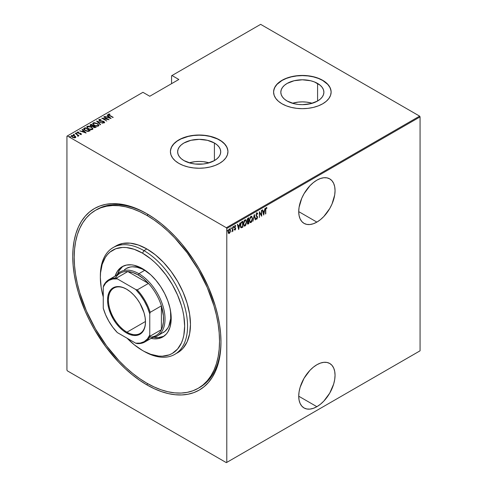 <?xml version="1.0" encoding="UTF-8"?>
<svg xmlns="http://www.w3.org/2000/svg" width="487" height="487" viewBox="0 0 487 487"><rect width="100%" height="100%" fill="white"/><g stroke="black" fill="none" stroke-linecap="round" stroke-linejoin="round"><path stroke-width="0.73" d="M198.964 387.859A102.757 59.329 -120 0 0 220.97 341.241A102.757 59.329 60 0 1 199.694 387.445L198.239 388.285A102.757 59.329 60 0 1 146.861 383.196A102.757 59.329 60 0 1 79.734 292.644A102.757 59.329 60 0 1 95.482 210.305A102.757 59.329 60 0 1 146.861 215.394A102.757 59.329 60 0 1 213.994 305.946A102.757 59.329 60 0 1 198.239 388.285L203.03 384.949L207.279 380.785L210.944 375.842L213.994 370.157L216.392 363.795L218.127 356.807L219.174 349.264L219.521 341.247L219.174 332.816L218.127 324.068L216.392 315.083L213.994 305.946L207.279 287.561L198.239 269.628L187.227 252.838L174.669 237.833L167.954 231.185L161.039 225.189L153.983 219.911L146.861 215.394L148.298 214.56L146.861 215.394L139.739 211.687L132.683 208.82L125.768 206.829L119.053 205.727L112.607 205.526L106.495 206.226L100.766 207.821L95.482 210.305L90.692 213.641L86.449 217.799L82.778 222.748L79.734 228.427L77.33 234.795L75.595 241.783L74.548 249.32L74.201 257.343L74.548 265.768L75.595 274.516L77.33 283.507L79.734 292.644L86.449 311.029L95.482 328.956L106.495 345.752L119.053 360.757L125.768 367.405L132.683 373.401L139.739 378.679L146.861 383.196L153.983 386.903L161.039 389.77L167.954 391.761L174.669 392.863L181.115 393.064L187.227 392.364L192.955 390.763L198.239 388.285M146.861 384.876L147.591 383.61L146.861 384.876L154.123 388.656L161.319 391.578L168.374 393.612L175.223 394.732L181.797 394.939L188.037 394.22L193.881 392.595L199.268 390.063L204.15 386.66L208.485 382.417L212.222 377.37L215.333 371.575L217.786 365.086L219.552 357.957L220.617 350.263L220.976 342.081A104.815 60.516 60 0 1 146.861 384.876A104.815 60.516 60 0 1 72.746 256.503A104.815 60.516 60 0 1 146.861 213.714L146.861 213.714A104.815 60.516 60 0 1 220.976 342.081L220.617 333.492L219.552 324.567L217.786 315.399L215.333 306.073L208.485 287.324L199.268 269.037L193.881 260.283L181.797 243.987L175.223 236.603L168.374 229.821L161.319 223.703L154.123 218.322L146.861 213.714L139.599 209.934L132.403 207.012L125.348 204.978L118.499 203.852L111.925 203.651L105.685 204.363L99.841 205.995L94.454 208.521L89.571 211.924L85.237 216.173L81.499 221.214L78.389 227.009L75.942 233.504L74.17 240.633L73.105 248.321L72.746 256.503L73.105 265.098L74.17 274.023L75.942 283.19L78.389 292.51L85.237 311.26L89.571 320.507L94.454 329.553L105.685 346.677L118.499 361.987L125.348 368.769L132.403 374.88L139.599 380.268L146.861 384.876M316.885 406.688A25.689 14.829 -60 0 1 304.04 407.96A25.689 14.829 -60 0 1 300.108 387.378A25.689 14.829 -60 0 1 316.885 364.739L313.342 367.186L309.933 370.345L304.04 378.296L300.108 387.378L299.073 391.907L298.72 396.199L316.885 406.688L320.434 404.24L323.837 401.081L329.729 393.131L333.668 384.048L334.703 379.519L335.05 375.227L334.703 371.338L333.668 367.995L331.994 365.341L329.729 363.466L326.978 362.444L323.837 362.322L320.434 363.095L316.885 364.739A25.689 14.829 -60 0 1 329.729 363.466A25.689 14.829 -60 0 1 333.668 384.048A25.689 14.829 -60 0 1 316.885 406.688L298.72 396.199L299.073 400.089L300.108 403.431L301.782 406.085L304.04 407.96L306.798 408.983L309.933 409.104L313.342 408.331L316.885 406.688M316.885 222.102A25.689 14.829 -60 0 1 304.04 223.375A25.689 14.829 -60 0 1 300.108 202.793A25.689 14.829 -60 0 1 316.885 180.153L313.342 182.601L309.933 185.766L304.04 193.71L301.782 198.197L299.073 207.322L298.72 211.614L299.073 215.51L300.108 218.846L301.782 221.5L304.04 223.375L306.798 224.397L309.933 224.519L313.342 223.746L316.885 222.102L320.434 219.655L323.837 216.496L329.729 208.546L331.994 204.059L334.703 194.934L335.05 190.642L334.703 186.752L333.668 183.41L331.994 180.756L329.729 178.881L326.978 177.865L323.837 177.737L320.434 178.51L316.885 180.153A25.689 14.829 -60 0 1 329.729 178.881A25.689 14.829 -60 0 1 333.668 199.469A25.689 14.829 -60 0 1 316.885 222.102L298.72 211.62L316.885 222.102M214.408 143.001A21.538 12.437 180 0 1 220.714 151.798A21.538 12.437 180 0 1 207.419 163.285A21.538 12.437 180 0 1 183.946 160.588L181.267 158.701L179.277 156.552L178.053 154.221L177.639 151.798L178.053 149.369L179.277 147.037L181.267 144.889L183.946 143.001L190.934 140.305L199.177 139.361L207.419 140.305L214.408 143.001L217.086 144.889L219.077 147.037L220.301 149.369L220.714 151.798L220.301 154.221L219.077 156.552L217.086 158.701L214.408 160.588L214.408 143.001L214.408 160.588L207.419 163.285L203.377 163.991L194.977 163.991L190.934 163.285L183.946 160.588A21.538 12.437 180 0 1 177.639 151.798A21.538 12.437 180 0 1 190.934 140.305A21.538 12.437 180 0 1 214.408 143.001M317.585 83.435A21.538 12.437 180 0 1 323.892 92.226A21.538 12.437 180 0 1 310.596 103.713A21.538 12.437 180 0 1 287.123 101.016L284.445 99.135L282.454 96.986L281.23 94.648L280.816 92.226L281.23 89.797L282.454 87.465L284.445 85.316L287.123 83.435L294.111 80.739L302.354 79.789L310.596 80.739L314.322 81.889L320.263 85.316L322.254 87.465L323.478 89.797L323.892 92.226L323.478 94.648L322.254 96.986L320.263 99.135L317.585 101.016L317.585 83.435L317.585 101.016L310.596 103.713L302.354 104.662L298.154 104.419L294.111 103.713L287.123 101.016A21.538 12.437 180 0 1 280.816 92.226A21.538 12.437 180 0 1 294.111 80.739A21.538 12.437 180 0 1 317.585 83.435M331.13 92.14A28.77 16.613 0 0 0 322.698 80.477L322.698 80.312A28.77 16.613 180 0 1 331.13 92.055A28.77 16.613 180 0 1 313.366 107.402A28.77 16.613 180 0 1 282.01 103.804L286.368 105.868L291.342 107.402L296.741 108.351L302.354 108.668L307.967 108.351L313.366 107.402L318.34 105.868L322.698 103.804L326.278 101.284L328.938 98.417L330.576 95.3L331.13 92.055L330.576 88.817L328.938 85.7L326.278 82.827L322.698 80.312L318.34 78.249L313.366 76.709L307.967 75.765L302.354 75.448L296.741 75.765L291.342 76.709L286.368 78.249L282.01 80.312L278.43 82.827L275.776 85.7L274.138 88.817L273.584 92.055L274.138 95.3L275.776 98.417L278.43 101.284L282.01 103.804A28.77 16.613 180 0 1 273.584 92.055A28.77 16.613 180 0 1 291.342 76.709A28.77 16.613 180 0 1 322.698 80.312L322.698 80.477A28.77 16.613 0 0 0 291.409 76.861A28.77 16.613 0 0 0 273.584 92.14M227.946 151.713A28.77 16.613 0 0 0 219.521 140.049L219.521 139.879A28.77 16.613 180 0 1 227.946 151.627A28.77 16.613 180 0 1 210.189 166.974A28.77 16.613 180 0 1 178.832 163.37L183.191 165.44L188.165 166.974L193.564 167.918L199.177 168.24L204.79 167.918L210.189 166.974L215.163 165.44L219.521 163.37L223.101 160.856L225.761 157.983L227.399 154.866L227.946 151.627L227.399 148.389L225.761 145.272L223.101 142.399L219.521 139.879L215.163 137.815L210.189 136.281L204.79 135.337L199.177 135.015L193.564 135.337L188.165 136.281L183.191 137.815L178.832 139.879L175.253 142.399L172.593 145.272L170.955 148.389L170.407 151.627L170.955 154.866L172.593 157.983L175.253 160.856L178.832 163.37A28.77 16.613 180 0 1 170.407 151.627A28.77 16.613 180 0 1 188.165 136.281A28.77 16.613 180 0 1 219.521 139.879L219.521 140.049A28.77 16.613 0 0 0 188.232 136.433A28.77 16.613 0 0 0 170.407 151.713M66.932 136.19L66.932 370.108L66.932 136.19L142.941 92.311L149.765 96.256L178.832 79.472L172.002 75.528L260.648 24.35L419.63 116.137L226.352 227.727L67.37 135.94L226.352 227.727L226.79 228.482L420.068 116.892L420.068 350.81L226.79 462.4L226.79 228.482L226.79 462.4L226.352 462.65L419.63 351.06L226.352 462.65L67.37 370.863L226.352 462.65L420.068 350.81L419.63 351.06L420.068 350.81L420.068 116.892L226.79 228.482L226.352 227.727L419.63 116.137L420.068 116.892L419.63 116.137L260.648 24.35L172.002 75.528L178.832 79.472L149.765 96.256L142.941 92.311L66.932 136.19M230.193 232.183L230.448 229.809L229.633 228.841L228.409 230.308L228.226 232.585L229.054 233.498L230.193 232.183L230.503 230.485L229.943 228.902L229.328 228.951L228.16 231.836L228.47 233.182L229.328 233.395L230.193 232.183M232.11 231.258L232.476 230.661L232.92 231.246L232.658 227.106L232.549 230.363L231.812 231.812L232.658 230.765L232.92 231.246L232.92 226.954L232.153 231.179M234.85 225.426L235.787 225.804L235.142 225.597L234.484 227.216L235.398 228.787L234.484 229.809L235.154 230.022L235.629 228.987L235.556 228.013L234.746 227.143L234.965 226.297L235.605 226.303L235.787 225.804L235.142 225.597L234.49 227.38L235.379 228.981L234.484 229.809L235.075 230.077L234.192 229.639M241.893 221.774L241.114 222.468L240.414 224.544L240.529 226.96L241.26 227.8L242.83 227.106L242.83 221.232L241.893 221.774C240.742 222.803 240.225 224.05 240.353 225.524L241.26 227.8L242.83 227.106L242.83 221.232L241.893 221.774M248.827 217.768L247.573 218.663L247.116 219.874L247.134 221.055L247.664 221.609L247.372 223.539L247.822 224.123L248.827 223.643L248.827 217.768L248.023 218.237L247.067 220.453L247.664 221.609L247.329 223.052L248.26 223.971L248.827 223.643L248.827 217.768M254.305 214.609L252.936 221.268L254.275 215.759L255.328 219.893L255.608 219.728L254.238 214.645L252.936 221.268L254.275 215.759L255.328 219.893L255.608 219.728L254.305 214.609M261.416 210.506L261.416 215.12L259.394 211.668L259.394 217.543L259.65 212.764L261.677 216.228L261.677 210.354L261.416 215.12L259.394 211.668L259.394 217.543L259.65 212.764L261.677 216.228L261.416 210.506M265.78 209.946L265.969 208.479L266.797 208.375L266.955 207.827L266.225 207.572L265.579 208.789L265.525 214.006L265.525 209.794L266.206 208.186L266.797 208.375L266.955 207.827L266.225 207.572L265.525 210.037L265.78 213.854L265.78 209.946M263.698 215.059L265.001 208.43L264.301 210.719L263.029 211.455L262.609 209.812L262.329 209.976L263.698 215.059L265.001 208.43L264.301 210.719L263.029 211.455L262.609 209.812L262.329 209.976L263.698 215.059M256.856 212.983L256.016 215.321L257.288 217.811L256.88 218.541L256.308 218.115L256.065 218.62L256.558 219.223L257.033 219.016L257.526 216.94L256.369 215.437L256.296 214.578L256.85 213.592L257.507 214.189L257.763 213.744L256.856 212.983L256.004 215.065L257.306 217.555L256.88 218.541L256.308 218.115L256.065 218.62L256.844 219.162L257.568 217.379L256.259 214.925L257.136 213.586L256.558 213.422L257.507 214.189L257.763 213.744L257.008 212.789M252.546 218.535L251.736 216.307L250.975 216.38L250.215 217.196L249.417 220.611L250.227 222.62L251 222.541L251.755 221.713L252.546 218.535L251.767 216.325L250.975 216.38L249.417 220.368L250.184 222.602L251 222.541L252.546 218.535M246.544 221.999L245.74 219.771L244.973 219.844L244.218 220.66L243.415 223.831L244.231 226.084L244.998 226.005L245.758 225.177L246.544 221.999L245.771 219.789L244.973 219.844L243.415 223.831L244.188 226.059L244.998 226.005L246.544 221.999M238.721 229.474L240.024 222.851L239.324 225.14L238.052 225.871L237.638 224.233L237.352 224.397L238.654 229.517L240.024 222.851L239.324 225.14L238.052 225.871L237.638 224.233L237.352 224.397L238.721 229.474M233.346 226.297L233.894 226.802L233.632 226.467L233.401 227.307L233.894 226.802L233.632 226.467L233.389 227.252L233.839 227.143L233.608 226.638L233.346 227.277M230.929 227.691L231.483 228.196L231.222 227.861L230.99 228.701L231.483 228.196L231.155 227.91L231.021 228.774L231.428 228.537L231.191 228.032L230.929 228.671M227.021 229.949L227.569 230.454L227.307 230.12L227.076 230.96L227.569 230.454L227.24 230.168L227.106 231.033L227.514 230.795L227.283 230.29L227.021 230.929M171.564 75.783L171.564 83.667L171.564 75.783L172.002 75.528L171.564 75.783M71.266 136.123L71.589 135.441L71.242 135.946L72.332 137.218L73.963 137.803L75.436 137.663L75.522 136.543L73.628 135.416L71.449 135.538L71.778 136.835L74.158 137.833L75.436 137.663L75.686 136.804L75.753 137.316M75.242 133.408L77.646 135.216L77.792 136.153L78.322 135.922L78.151 135.386L78.961 135.55L75.242 133.408L77.451 135.045L77.792 136.153L78.176 136.08L78.151 135.386L78.961 135.55L75.242 133.408M77.25 132.555L77.403 132.08L77.817 133.085L80.55 133.608L80.732 134.412L80.732 134.077L79.929 134.089L80.063 134.382L81.183 134.345L81.28 133.864L80.635 133.365L77.883 132.799L77.786 132.409L78.717 132.306L78.553 132.001L77.323 132.135L77.652 132.981L80.55 133.608L80.799 134.022L79.929 134.089L80.063 134.382L81.353 134.083M84.221 128.221L83.654 128.799L83.843 129.451L86.254 131.07L88.488 131.417L90.241 130.619L85.158 127.685L83.642 128.915L85.158 130.546L88.488 131.417L90.241 130.619L85.158 127.685L85.389 128.154L84.221 128.562L84.221 128.221M90.065 125.305L90.351 124.684L90.838 126.072L92.737 126.474L93.48 127.296L96.243 127.156L91.154 124.222L90.04 125.031L90.838 126.072L92.737 126.474L94.533 127.679L96.243 127.156L91.154 124.222L91.386 124.69L91.154 124.222L90.028 125.135M96.633 121.056L100.346 124.782L100.632 124.617L97.583 121.64L103.025 123.241L96.566 121.093L100.346 124.782L100.632 124.617L97.583 121.64L103.025 123.241L96.633 121.056M103.737 116.953L107.743 119.26L101.716 118.122L106.805 121.056L103.055 118.591L109.088 119.741L103.999 116.801L107.743 119.26L101.716 118.122L106.805 121.056L103.055 118.591L109.088 119.741L103.737 116.953M108.254 114.585L108.424 114.098C108.157 114.664 108.516 115.145 109.502 115.535L113.197 117.367L109.094 114.969L108.851 114.475L109.971 114.335L109.739 114.019L108.364 114.141L108.504 114.889L112.935 117.519L109.812 115.717L108.924 114.415L109.971 114.335L109.739 114.019L108.205 114.408M111.109 118.572L107.329 114.883L107.043 115.048L108.254 116.229L106.988 116.965L104.65 116.43L111.109 118.572L107.329 114.883L107.043 115.048L108.254 116.229L106.988 116.965L104.65 116.43L111.109 118.572M103.494 122.7L103.901 122.28L102.678 122.231L104.388 122.602L103.92 121.5L103.92 121.835L102.982 121.153L99.841 120.934L99.567 119.814L101.071 119.625L99.05 119.51L99.019 120.362L100.657 121.19L103.5 121.573L103.987 122.213L102.678 122.231L102.751 122.554L104.005 122.712L104.595 122.322L103.713 121.391L99.555 120.441L99.567 119.814L101.071 119.625L99.531 119.376L99.05 119.845L100.066 119.729L99.05 119.845L99.05 119.51L98.806 119.875M97.394 123.528L94.247 122.651L93.169 122.907L92.737 123.534L94.076 125.226L97.455 126.243L98.544 125.981L98.958 125.348L97.394 123.528L97.394 123.844L97.394 123.528L93.169 122.907L92.737 123.552L94.289 125.348L98.544 125.981L98.958 125.323L97.394 123.528M91.392 126.991L88.25 126.115L87.173 126.37L86.735 126.997L88.287 128.811L91.459 129.706L92.646 129.378L92.962 128.811L91.392 126.991L91.392 127.302L87.173 126.37L86.735 127.016L88.287 128.811L92.542 129.439L92.962 128.787L91.392 126.991M86.132 132.994L82.352 129.305L82.066 129.469L83.277 130.65L82.011 131.38L79.679 130.845L86.071 133.03L82.352 129.305L82.066 129.469L83.277 130.65L82.011 131.38L79.679 130.845L86.132 132.994M76.745 133.444L76.581 133.048L75.899 133.225L76.745 133.444L76.435 132.975L75.82 133.054L76.569 133.487L76.703 133.134L76.745 133.779M74.328 134.838L74.17 134.442L73.482 134.619L74.328 134.838L74.018 134.369L73.409 134.449L74.158 134.881L74.292 134.528L74.328 135.173M70.42 137.097L70.256 136.701L69.568 136.877L70.42 137.097L70.104 136.628L69.495 136.707L70.244 137.139L70.378 136.786L70.42 137.431M67.37 370.863L66.932 370.108L67.37 370.863M96.213 209.891A102.757 59.329 60 0 1 96.937 209.465A102.757 59.329 60 0 1 147.591 214.14A102.757 59.329 -120 0 0 96.213 209.891M227.813 150.166L226.711 146.971L224.55 143.963L221.421 141.254L217.427 138.953L210.189 136.445L204.79 135.502L199.177 135.185L193.564 135.502L188.165 136.445L180.927 138.953L176.933 141.254L173.804 143.963L171.643 146.971L170.541 150.166M330.99 90.6L329.888 87.404L327.733 84.397L322.698 80.477L318.34 78.413L313.366 76.879L307.967 75.935L302.354 75.613L296.741 75.935L291.342 76.879L286.368 78.413L282.01 80.477L276.981 84.397L274.82 87.404L273.724 90.6M312.264 103.268A21.538 12.437 0 0 0 292.45 103.268L298.154 102.112L302.354 101.874L306.554 102.112L312.264 103.268M209.081 162.835A21.538 12.437 0 0 0 189.273 162.835L194.977 161.684L199.177 161.44L203.377 161.684L209.081 162.835M108.424 114.098L108.424 114.433L109.739 114.354M109.739 114.329L109.739 114.019L109.739 114.329M108.851 114.81L108.924 114.415M108.814 114.914L109.033 115.261M109.094 115.303L108.82 114.883M109.569 114.335L108.236 114.622M107.067 117.251L108.254 116.229L107.067 117.251M107.256 115.261L107.329 114.883L110.671 118.481L107.256 115.261M110.099 118.024L107.639 117.184L108.644 116.606L110.099 118.286L107.639 117.184L108.644 116.606L110.099 118.024M107.743 119.297L108.315 119.632L107.743 119.297M102.483 118.56L103.055 118.676L102.483 118.56M99.427 120.271L99.567 119.814M99.567 120.149L99.841 120.989M104.388 122.602L104.602 122.274L104.602 122.614M104.583 122.505L103.92 121.835L104.388 122.937M99.05 119.51L99.573 120.8L103.682 121.665L103.901 122.621L103.682 122L103.901 122.621L103.451 122.7M103.682 121.665L103.901 122.28M97.004 121.519L97.583 121.72L97.004 121.519M97.583 121.975L100.419 124.745L97.583 121.975M97.637 124.015L98.94 125.488L97.601 123.99M92.755 123.728L93.169 122.907L93.169 123.241L94.515 122.986M94.843 123.016L93.401 123.132L92.737 123.868M94.216 125.329L93.327 124.045M98.362 125.384L97.917 126.066L96.639 126.218M98.009 125.683L94.551 125.494L93.321 123.789L93.705 123.199L97.132 123.68L98.368 125.104L98.009 126.017L98.009 125.683L96.639 125.883L94.728 125.299L93.668 124.526L93.364 123.57L94.575 122.986L96.779 123.491L98.21 124.617L98.009 125.683M97.059 126.23L98.009 126.017L98.344 125.275M93.346 123.96L94.058 125.214M93.309 125.798L93.796 126.084L93.309 125.798M95.458 127.04L95.951 127.326L95.458 127.04M90.351 124.684L90.351 125.019L91.154 124.556L90.04 125.366M92.414 126.504L93.133 125.865L91.099 125.92L91.026 124.897L91.416 124.672L93.309 125.762L92.335 126.517M90.929 126.145L90.625 125.743M94.667 127.697L95.099 127.21L93.735 127.137L93.827 126.066L95.458 127.004L94.594 127.71M93.553 127.357L93.315 126.766M93.735 127.137L93.26 126.59L93.827 126.066L95.458 127.004L93.735 127.137M93.65 126.504L93.735 127.472M91.099 125.92L90.631 125.262L91.416 124.672L93.309 125.762L92.335 126.182L91.099 125.92M90.667 125.518L91.026 124.897M91.026 125.232L91.099 126.255M93.26 126.918L93.65 126.17M91.635 127.478L92.944 128.952L91.599 127.454M86.753 127.192L87.173 126.37L87.173 126.705L88.518 126.45M88.841 126.48L87.283 126.644L86.735 127.332M88.22 128.793L87.331 127.509M92.366 128.848L91.921 129.53L90.643 129.682M92.006 129.146L88.549 128.958L87.325 127.253L87.703 126.663L91.136 127.144L92.366 128.568L92.006 129.481L92.006 129.146L90.643 129.347L88.725 128.763L87.672 127.99L87.362 127.034L88.573 126.45L90.777 126.955L92.207 128.081L92.006 129.146M91.063 129.694L92.006 129.481L92.347 128.738M87.343 127.424L88.062 128.678M89.462 130.504L89.949 130.79L89.462 130.504M83.667 129.098L84.221 128.562L83.654 129.134M87.697 131.429L89.462 130.467L88.165 131.052L85.42 130.394L84.324 128.915L85.414 128.136L89.462 130.467L88.999 131.064L87.587 131.429M84.933 130.419L84.269 129.457M85.42 130.394L84.269 129.122L85.414 128.136L89.462 130.467L87.587 131.094L85.42 130.394M84.294 129.317L84.324 128.915M84.263 129.481L84.902 130.394M82.09 131.673L83.277 130.65L82.09 131.673M82.285 129.676L82.352 129.305L85.7 132.902L82.285 129.676M85.122 132.446L82.668 131.606L83.667 131.027L85.122 132.708L82.668 131.606L83.667 131.027L85.122 132.446M80.55 133.608L80.732 134.077M80.732 133.748L80.111 133.176L78.06 133.207L77.865 132.342L78.717 132.306L78.553 132.001L77.208 132.379M77.403 132.08L77.403 132.421L78.553 132.336M78.06 132.921L77.865 132.342M77.865 132.677L78.06 133.255L77.865 132.677M81.183 134.345L80.787 133.444L81.183 134.68M81.341 134.327L80.635 133.7M77.883 133.134L77.75 132.823M78.255 132.294L77.226 132.604M75.899 132.951L76.057 133.347M75.899 133.292L76.581 133.383L76.581 133.048M76.703 133.468L75.935 133.274M77.269 134.911L78.151 135.423L77.269 134.911M78.261 135.891L78.176 136.415M78.176 136.08L78.151 135.386M77.762 136.123L77.451 135.38M73.482 134.345L73.647 134.741M73.482 134.68L74.17 134.777L74.17 134.442M74.292 134.862L73.519 134.668M75.783 137.492L75.686 136.804L74.681 135.867L71.589 135.441L71.589 135.776L72.423 135.575M74.681 136.183L74.681 135.867L74.681 136.183M75.765 137.364L74.681 136.202L75.686 136.804M72.746 135.587L71.242 136.226M72.368 137.261L71.863 136.196M75.223 137.188L74.541 137.87M74.986 137.395L72.587 137.358L72.052 135.703L74.414 136.013L74.986 137.395L74.986 137.73L74.986 137.395L72.709 137.133L71.869 136.427L71.942 135.776L73.902 135.77L75.065 136.555L74.986 137.395L75.211 137.164M74.614 137.858L75.242 137.34M71.808 136.293L72.052 135.703M72.052 136.037L72.587 137.407M69.568 136.603L69.732 136.999M69.568 136.938L70.256 137.036L70.256 136.701M70.378 137.121L69.611 136.926M266.955 207.827L266.115 207.992L266.797 208.375M266.413 208.138L265.744 208.192L266.322 208.077M266.511 208.186L266.529 207.511M262.396 209.934L263.029 211.455L262.396 209.934M264.216 210.768L264.1 211.364L264.216 210.768M263.601 213.909L263.479 214.505L263.601 213.909M262.87 211.808L263.875 211.23L262.87 211.808L263.376 213.775L262.87 211.808M263.662 213.945L263.163 211.979L264.167 211.401L263.875 211.23L264.167 211.401L263.662 213.945L263.163 211.979L264.167 211.401L263.662 213.945M261.385 215.102L261.385 215.838L261.385 215.102M259.394 211.882L261.416 215.12L259.394 211.882M256.564 212.819L257.763 213.744L257.337 213.811L256.917 212.752M257.215 214.018L256.326 213.641M256.85 213.592L256.558 213.422L256.911 213.464M255.973 214.755L257.398 216.581L257.112 216.411L257.276 217.257M257.014 218.432L256.558 218.998L256.844 219.162L256.32 219.059M256.46 219.18L256.844 219.162M256.88 218.541L256.308 218.115M256.022 217.951L256.588 218.377L256.022 217.951M256.265 219.053L257.124 218.152M257.27 217.433L257.112 216.411L255.998 215.035M254.165 215.029L255.608 219.728L255.249 219.6L254.165 215.029M251.621 221.262L250.708 222.37L251 222.541L250.044 222.498M251.621 216.258L252.248 218.109L251.718 216.356M249.934 222.456L250.921 222.224L251.73 221.013M250.068 217.464L251.316 216.739M250.075 221.835L249.399 220.441M251.505 216.867L250.695 216.806L251.657 216.934L252.284 218.687L250.988 221.944L250.294 221.969L249.423 220.075L250.988 216.977L250.075 217.446M249.423 220.629L250.154 221.865M248.54 217.939L248.54 218.505L248.54 217.939M248.54 220.721L248.54 221.293L248.54 220.721M247.603 221.658L248.565 221.305L248.827 223.643L247.536 223.953L248.54 223.472L247.341 222.748L248.388 221.408L247.652 221.597M247.67 224.087L248.26 223.971M247.146 221.372L247.664 221.609M247.846 221.055L247.079 220.161L248.565 218.523L247.372 219.01L248.565 218.523L248.565 220.708L247.846 221.055L247.329 220.301L248.565 218.523L248.565 220.708L247.597 221.013L247.067 220.434M247.579 223.332L247.329 223.028M248.212 223.399L247.597 222.687L248.565 221.305L248.565 223.192L247.804 223.484L247.591 222.894M247.299 222.723L247.92 223.229M247.037 220.136L247.554 220.885M245.618 224.726L244.711 225.834L244.998 226.005L244.042 225.962M245.618 219.722L246.252 221.573L245.716 219.82M243.938 225.919L244.918 225.688L245.734 224.477M245.503 220.331L244.699 220.27L245.655 220.398L246.288 222.151L244.985 225.408L244.291 225.432L243.677 223.685L244.985 220.441L244.078 220.909L245.32 220.203M244.072 225.298L243.403 223.904M243.677 223.685L244.358 221.092L245.071 220.392L245.728 220.441L246.288 222.151L245.612 224.738L244.364 225.469L243.677 223.685M243.421 224.093L244.151 225.329M242.538 221.402L242.538 221.969L242.538 221.402M240.834 227.599L242.538 226.668L242.83 227.106L242.222 227.459L240.882 227.618M240.736 227.557L241.26 227.8M240.681 223.29L241.704 222.151L242.569 221.987L242.569 226.656L241.418 227.155L240.858 226.918M241.418 227.155L240.694 226.278L240.755 224.123L241.345 222.839L242.569 221.987L241.053 222.675L242.569 221.987L242.569 226.656L241.418 227.155L240.359 225.231L241.345 222.839L240.815 223.028M237.419 224.355L238.052 225.871L237.419 224.355M239.245 225.189L239.123 225.779L239.245 225.189M238.624 228.33L238.508 228.927L238.624 228.33M237.9 226.23L238.898 225.651L237.9 226.23L238.399 228.196L237.9 226.23M238.691 228.366L238.186 226.4L239.19 225.816L238.898 225.651L238.691 228.366L238.186 226.4L239.19 225.816L238.691 228.366M234.484 229.809L235.075 230.077L235.659 228.616L234.746 227.045L235.787 225.804L235.142 225.597M235.081 229.547L234.667 229.334M234.375 229.164L234.789 229.377M234.588 227.819L235.318 228.44M235.787 225.804L235.343 226.065L235.385 225.487M235.148 226.12L235.605 226.303M234.862 225.95L235.416 226.108M234.454 226.875L234.819 227.411M234.777 227.441L235.361 228.549M235.556 228.013L234.99 227.545M234.588 229.955L235.124 229.523L234.783 229.907L235.075 230.077M235.361 228.634L235.264 227.843M233.376 227.106L233.632 227.447M233.894 226.802L233.632 226.467M233.376 227.252L233.59 226.485M232.628 229.797L232.628 230.747L232.628 229.797M230.96 228.5L231.222 228.835M231.483 228.196L231.222 227.861M230.966 228.647L231.179 227.879M229.62 232.616L229.042 233.224L229.328 233.395L228.178 233.017M228.47 233.182L229.328 233.395M229.791 228.841L230.211 230.199M230.229 230.321L229.712 228.774M228.525 233.31L229.748 232.372M228.61 229.748L229.274 229.225L229.754 229.517L229.474 229.249M228.61 232.743L228.141 231.782M229.328 232.865L228.768 232.829L228.166 231.538L229.328 229.474L229.042 229.31L230.047 229.687L230.235 230.911L229.328 232.865L228.421 231.684L229.328 229.474L230.241 230.631L229.328 232.865L228.72 232.78M228.129 231.514L229.042 232.701M229.669 229.395L228.738 229.572M229.328 229.474L229.827 229.444L229.535 229.28M227.052 230.759L227.307 231.094M227.569 230.454L227.307 230.12M227.052 230.905L227.265 230.138M249.679 220.221L250.355 217.628L251.609 216.904L252.284 218.687L251.712 221.098L250.361 222.005L249.679 220.221M100.365 276.653A61.654 35.594 60 0 1 113.13 247.579A61.654 35.594 60 0 1 143.957 250.628L142.502 253.149A59.597 34.413 60 0 1 184.646 326.144A59.597 34.413 60 0 1 142.502 350.476L143.957 351.316A61.654 35.594 -120 0 0 187.55 326.144A61.654 35.594 -120 0 0 143.957 250.628A61.654 35.594 60 0 1 184.232 304.959A61.654 35.594 60 0 1 174.784 354.366A61.654 35.594 60 0 1 143.957 351.316A61.654 35.594 -120 0 0 143.957 351.316L150.72 354.286L158.628 356.082L162.366 356.198L169.239 354.865L172.301 353.428L177.542 349.076L181.438 342.915L182.832 339.22L183.836 335.166L184.646 326.144L183.836 316.179L182.832 310.968L181.438 305.666L177.542 295.006L172.301 284.603L165.915 274.869L158.628 266.164L154.732 262.304L150.72 258.828L142.502 253.149L134.278 249.338L126.376 247.542L122.633 247.426L115.766 248.76L109.922 252.132L107.463 254.543L105.332 257.416L102.173 264.398L100.559 272.83L100.359 277.48L101.168 287.44L103.262 296.918A59.597 34.413 60 0 1 100.359 277.48A59.597 34.413 60 0 1 142.502 253.149L143.957 250.628L146.861 248.954L143.957 250.628A61.654 35.594 -120 0 0 100.359 275.8L100.359 277.48M124.459 269.719L126.188 268.514A36.994 21.355 60 0 1 144.682 270.346L148.645 272.988A36.994 21.355 60 0 0 144.682 270.346L138.868 273.706L138.144 274.96A35.965 20.764 60 0 1 148.444 283.428A35.965 20.764 60 0 1 161.392 305.854A35.965 20.764 60 0 1 161.392 329.644A35.965 20.764 60 0 1 149.637 337.156M115.115 276.092A40.591 23.437 60 0 1 122.207 266.657A40.591 23.437 60 0 1 142.502 268.672L150.836 274.905L156.029 280.396L160.71 286.703L164.685 293.594L167.814 300.802L169.969 308.046L171.065 315.052L171.065 321.548L169.969 327.288L167.814 332.049L166.365 334.003L162.798 336.961L158.445 338.575L153.484 338.769L150.836 338.337M123.327 266.079A40.591 23.437 -120 0 0 117.537 274.108L119.37 270.315L122.493 266.718M176.203 353.471A61.654 35.594 -120 0 0 177.688 352.691A61.654 35.594 -120 0 0 187.142 303.285A61.654 35.594 -120 0 0 146.861 248.954A61.654 35.594 -120 0 0 116.034 245.898L122.639 243.451L130.175 243.153L138.357 245.01L146.861 248.954L155.365 254.829L163.547 262.42L171.083 271.423L177.688 281.498L183.112 292.255L187.142 303.285L189.62 314.158L190.46 324.464L189.62 333.802L187.142 341.813L183.112 348.193L180.561 350.689L174.784 354.366M127.119 338.24L134.278 344.79L142.502 350.476A59.597 34.413 60 0 1 127.119 338.24M115.035 276.336L117.19 271.576L120.313 267.978L122.207 266.657L126.559 265.05L131.52 264.849L134.168 265.287L142.502 268.672A40.591 23.437 60 0 1 169.019 304.436A40.591 23.437 60 0 1 162.798 336.961A40.591 23.437 60 0 1 151.08 338.392M154.008 337.278A40.591 23.437 -120 0 0 163.857 336.28L158.208 337.594L154.008 337.278M163.175 332.591A36.994 21.355 60 0 0 170.535 310.901L170.712 318.541L168.849 326.065L167.753 328.11L164.904 331.385L157.362 335.945A36.994 21.355 60 0 1 152.522 337.552A36.994 21.355 -120 0 0 164.046 310.256A36.994 21.355 -120 0 0 138.868 273.706A36.994 21.355 60 0 1 163.035 306.305A36.994 21.355 60 0 1 157.362 335.945M126.188 268.514L130.151 267.046L132.348 266.797L137.09 267.266L142.119 269.013L144.682 270.346L138.868 273.706A36.994 21.355 -120 0 0 116.557 275.258A36.994 21.355 60 0 1 120.374 271.874A36.994 21.355 60 0 1 138.868 273.706L138.144 274.96L132.878 272.562L127.838 271.533L148.444 283.428L143.409 278.637L138.144 274.96A35.965 20.764 60 0 0 127.838 271.533L148.444 283.428L137.255 289.887L135.69 289.485L117.343 278.893L116.649 277.992L127.838 271.533A35.965 20.764 -120 0 0 120.161 273.183L108.972 279.641A35.965 20.764 60 0 1 116.649 277.992L127.838 271.533A35.965 20.764 60 0 0 115.456 277.955M126.736 289.272A26.201 15.127 -120 0 0 108.424 300.217A26.201 15.127 -120 0 0 126.955 332.183L126.517 332.938A26.822 15.487 60 0 1 107.554 300.089A26.822 15.487 60 0 1 126.517 289.144L130.218 291.701L133.773 295L137.054 298.915L139.927 303.298L144.036 312.776L145.114 317.506L145.479 321.986L145.114 326.053L144.036 329.535L142.283 332.311L139.927 334.265L137.054 335.33L133.773 335.464L130.218 334.654L126.517 332.938L122.815 330.381L119.26 327.081L115.979 323.167L113.106 318.784L108.997 309.306L107.919 304.576L107.554 300.089L107.919 296.029L108.997 292.547L110.75 289.771L113.106 287.811L115.979 286.752L119.26 286.618L122.815 287.427L126.517 289.144A26.822 15.487 60 0 1 145.479 321.986A26.822 15.487 60 0 1 126.517 332.938L126.955 332.183A26.201 15.127 60 0 1 109.837 309.093A26.201 15.127 60 0 1 113.848 288.097A26.201 15.127 60 0 1 126.736 289.272M145.473 321.487L126.955 332.183L145.473 321.487M161.392 305.854L161.392 329.644L162.341 327.337L163.437 321.986L163.437 315.874L161.392 305.854L161.392 329.644L150.203 336.109L149.765 335.056L149.765 313.872L150.203 312.319L161.392 305.854A35.965 20.764 -120 0 0 148.444 283.428L137.255 289.887A35.965 20.764 60 0 1 150.203 312.319L161.392 305.854M108.972 279.641A35.965 20.764 60 0 0 103.701 285.467L103.262 287.026A35.35 20.411 60 0 1 117.343 278.893L116.649 277.992A35.965 20.764 -120 0 0 103.701 285.467L103.262 287.026L103.262 308.21A35.35 20.411 60 0 0 117.343 332.591L135.69 343.183L137.255 343.585A35.965 20.764 -120 0 0 150.203 336.109A35.965 20.764 60 0 1 144.937 341.935A35.965 20.764 60 0 1 137.255 343.585L135.69 343.183L140.226 343.085L144.189 341.655L147.415 338.94L149.765 335.056L149.765 313.872L147.415 307.273L144.189 300.838L140.226 294.824L135.69 289.485L117.343 278.893L112.807 278.99L108.845 280.427L105.618 283.142L103.262 287.026L103.262 308.21L105.618 314.803L108.845 321.243L112.807 327.258L117.343 332.591L135.69 343.183A35.35 20.411 60 0 0 149.765 335.056L150.203 336.109L161.392 329.644A35.965 20.764 -120 0 1 156.126 335.476L144.937 341.935M145.479 321.737A26.201 15.127 60 0 1 140.055 333.479A26.201 15.127 60 0 1 126.955 332.183A26.201 15.127 -120 0 0 145.479 321.737M150.203 312.319A35.965 20.764 -120 0 0 137.255 289.887L135.69 289.485A35.35 20.411 60 0 1 149.765 313.872L150.203 312.319M104.041 122.085L104.041 122.42M93.321 123.789L93.321 124.124M98.368 125.104L98.368 125.439M87.325 127.253L87.325 127.588M92.366 128.568L92.366 128.903M80.824 133.943L80.824 134.278M77.743 132.525L77.743 132.866M116.034 245.898L113.13 247.579M95.482 210.305L96.937 209.465"/></g></svg>

